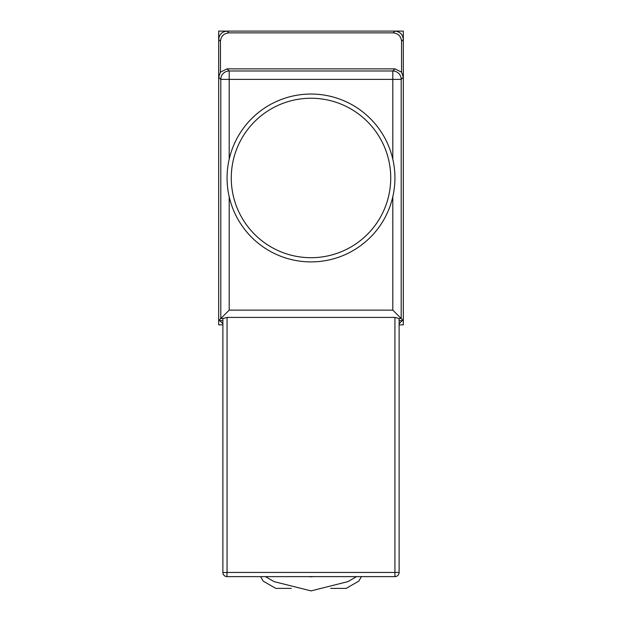 <?xml version="1.0" encoding="UTF-8"?>
<svg xmlns="http://www.w3.org/2000/svg" width="622" height="622" viewBox="0 0 622 622"><rect width="100%" height="100%" fill="white"/><g stroke="black" fill="none" stroke-linecap="round" stroke-linejoin="round"><path stroke-width="0.93" d="M399.122 320.649L403.32 320.649L403.32 324.847L399.122 324.847M222.878 324.847L218.68 324.847L218.68 320.649L222.878 320.649M220.452 41.262L218.68 39.489L218.68 77.26L218.68 31.1L403.32 31.1L403.32 77.26L403.32 39.489L401.548 41.262C401.011 36.2 398.22 33.409 393.158 32.873L228.842 32.873C223.78 33.409 220.989 36.2 220.452 41.262L220.452 72.105L227.069 68.871L229.199 70.994L392.801 70.994L394.931 68.871L227.069 68.871M394.931 177.978A83.931 83.931 0 0 1 311 261.901A83.931 83.931 0 0 1 227.069 177.978A83.931 83.931 0 0 1 311 94.046A83.931 83.931 0 0 1 394.931 177.978A83.931 83.931 0 0 0 311 94.046A83.931 83.931 0 0 0 227.069 177.978M356.546 576.633L347.923 581.617L311 590.9L274.077 581.617L265.454 576.633M394.931 68.871L401.548 72.105L401.548 41.262M393.158 32.873L394.931 31.1L227.069 31.1L228.842 32.873M394.931 31.1C399.993 31.636 402.784 34.428 403.32 39.489M402.193 320.649L399.122 323.728M222.878 323.728L219.807 320.649M218.68 39.489C219.216 34.428 222.007 31.636 227.069 31.1M401.548 72.105L403.32 77.26L401.198 79.383A8.389 8.389 -135 0 0 392.801 70.994L392.801 79.383L229.199 79.383L229.199 159.209M392.801 159.209L392.801 79.383L401.198 79.383L401.198 318.526L403.32 320.649L403.32 77.26M395.102 576.625L227.069 576.633A4.199 4.199 0 0 1 222.878 572.434L222.878 318.526L220.802 318.526L220.802 79.383L218.68 77.26L218.68 320.649L229.199 310.137L392.801 310.137L392.801 196.739M218.68 77.26L220.452 72.105M392.801 310.137L401.198 318.526L399.122 318.526L399.122 572.434L394.931 572.434L394.931 317.407L227.069 317.407L222.878 318.526M399.122 572.605L399.122 572.434A4.199 4.199 0 0 1 394.931 576.633A4.199 4.199 0 0 0 399.122 572.434M399.122 318.526L394.931 317.407M227.069 317.407L227.069 572.434L222.878 572.605M226.898 576.625L227.069 572.434L394.931 572.434L394.931 576.633M220.802 79.383A8.389 8.389 -45 0 1 229.199 70.994L229.199 79.383L220.802 79.383M361.398 576.633L358.808 581.111L346.221 588.381L330.663 588.381M291.337 588.381L275.779 588.381L263.192 581.111L260.602 576.633M308.901 576.633A12.588 12.588 0 0 0 313.099 576.633M231.267 177.978A79.733 79.733 0 0 0 311 257.702A79.733 79.733 0 0 0 390.733 177.978A79.733 79.733 0 0 0 311 98.245A79.733 79.733 0 0 0 231.267 177.978M229.199 196.739L229.199 310.137"/></g></svg>
